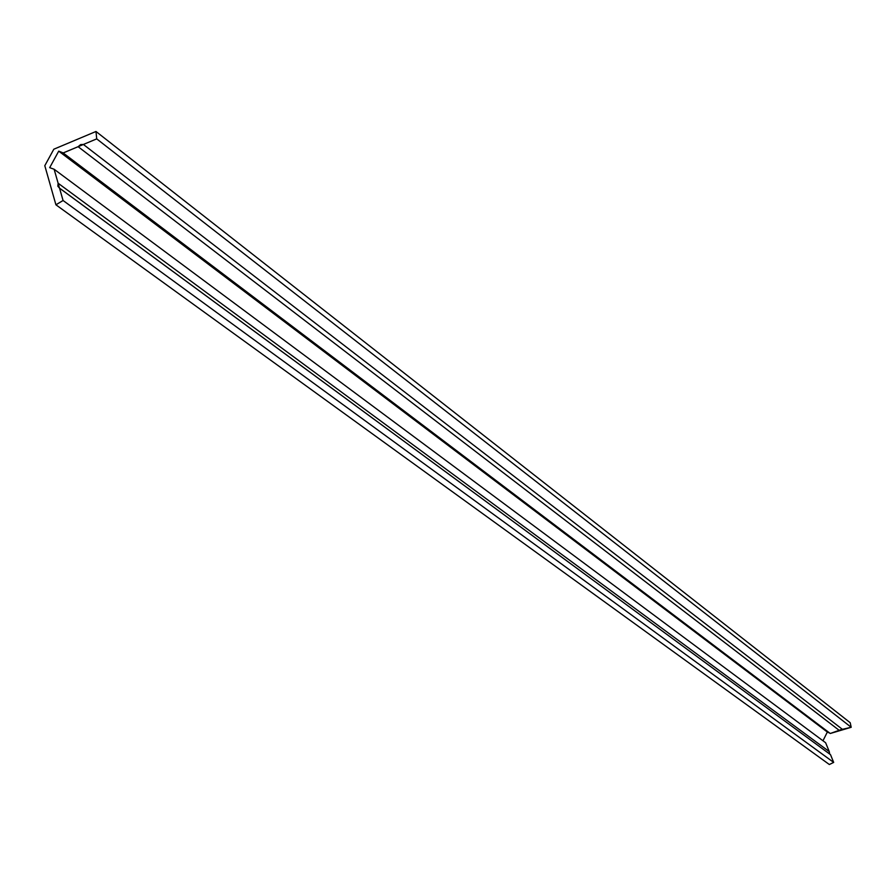 <?xml version="1.0" encoding="UTF-8"?>
<svg xmlns="http://www.w3.org/2000/svg" width="896" height="896" viewBox="0 0 896 896"><rect width="100%" height="100%" fill="white"/><g stroke="black" fill="none" stroke-linecap="round" stroke-linejoin="round"><path stroke-width="1.34" d="M59.438 188.093L58.128 183.243L829.248 751.576L829.685 754.04L829.248 751.576L58.128 183.243L54.118 169.243L825.63 742.75L829.248 751.576L825.63 742.75L54.118 169.243L49.683 167.653L58.722 151.144L63 153.026L78.12 146.686L80.662 144.581L83.395 144.469L96.723 138.88L851.2 727.283L842.934 729.736L83.395 144.469L96.723 138.88L95.984 131.477L53.827 149.206L44.8 165.693L55.922 204.803L63.067 200.502L833.683 762.406L829.349 764.523L55.922 204.803L829.349 764.523L833.683 762.406L830.502 754.645L833.683 762.406L63.067 200.502L59.528 188.126L57.848 186.222L58.128 183.243L54.118 169.243L49.683 167.653L58.722 151.144L827.344 732.032L58.722 151.144L62.978 152.824L830.267 733.488L841.165 729.602L851.2 727.283L96.723 138.88L95.984 131.477L850.203 722.714L95.984 131.477L53.827 149.206L44.8 165.693L55.922 204.803L63.067 200.502L59.528 188.126L830.502 754.645L59.438 188.093M829.886 733.208L827.344 732.032L822.965 740.779L827.344 732.032L829.886 733.208M850.203 722.714L851.2 727.283L850.203 722.714M830.267 733.488L63 153.026L78.12 146.686L839.664 730.699L830.267 733.488M842.934 729.736L839.664 730.699L78.12 146.686L83.395 144.469L842.934 729.736"/></g></svg>
